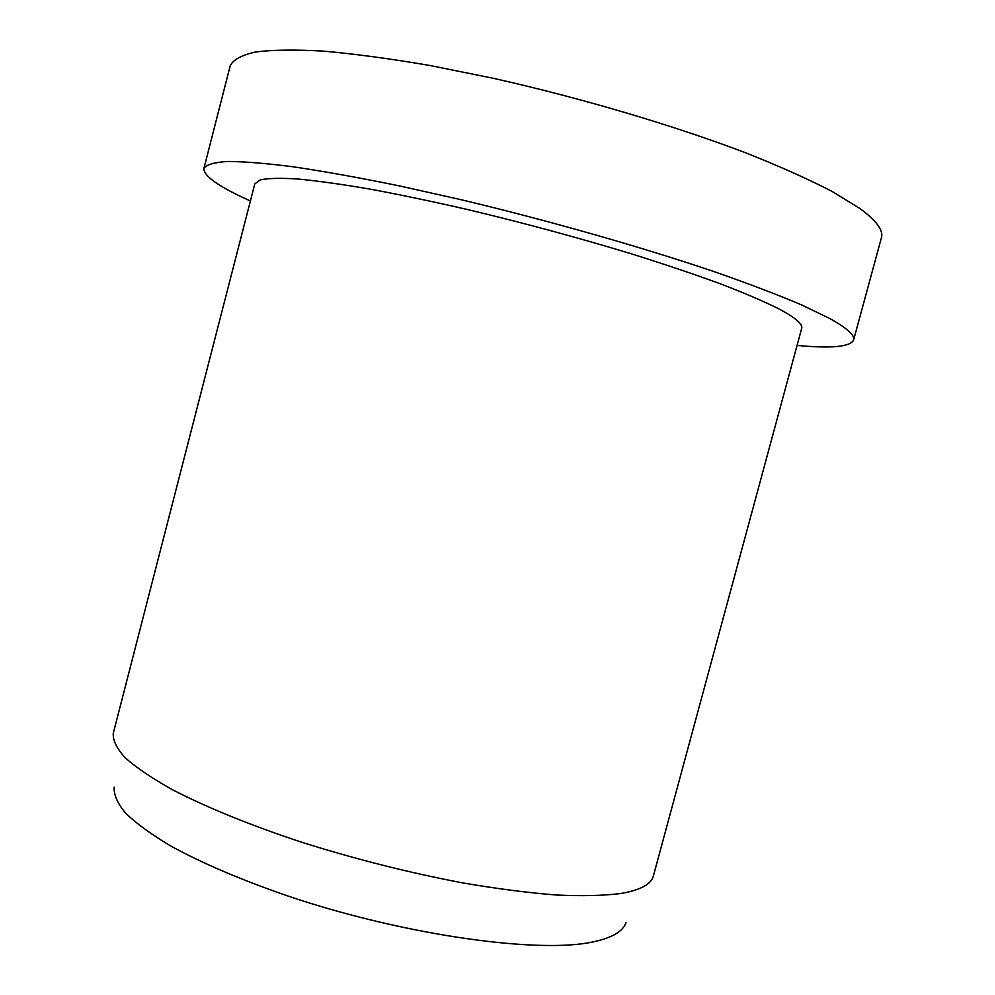 <?xml version="1.0" encoding="UTF-8"?>
<svg xmlns="http://www.w3.org/2000/svg" width="995" height="995" viewBox="0 0 995 995"><rect width="100%" height="100%" fill="white"/><g stroke="black" fill="none" stroke-linecap="round" stroke-linejoin="round"><path stroke-width="1.49" d="M250.404 200.978C218.925 186.824 203.44 175.966 203.913 168.379C206.326 164.635 214.174 162.334 227.457 161.464C243.999 161.526 266.075 163.317 293.712 166.861C324.37 171.439 359.357 177.732 398.672 185.742L461.394 199.771C548.842 220.641 641.215 246.959 713.726 271.486C748.178 283.513 777.468 294.657 801.622 304.918L829.83 318.549C847.155 328.163 855.078 335.327 853.598 340.029C850.265 346.857 831.422 348.66 797.07 345.414M203.913 168.379L230.243 65.682C233.24 59.675 241.685 55.111 255.578 51.976C272.729 49.812 295.403 49.539 323.611 51.143C354.817 53.917 390.289 58.705 430.027 65.508L493.271 78.282C581.267 98.045 673.627 125.432 745.603 152.77C779.732 166.339 808.636 179.262 832.305 191.55L859.73 208.39C876.396 220.616 883.635 230.392 881.433 237.73L853.598 340.029M113.293 733.215L113.256 733.352C112.771 740.379 116.788 748.563 125.32 757.904C136.564 767.841 152.446 778.538 172.968 789.993C206.873 807.517 251.623 825.75 302.977 842.653C356.434 859.419 409.803 872.864 463.085 882.975C496.99 888.759 527.959 892.764 556.006 894.99C581.864 896.184 603.455 895.699 620.793 893.51C640.307 890.127 651.165 884.306 653.354 876.048L801.684 328.375C802.977 324.146 795.341 317.629 778.762 308.811C763.799 301.361 744.272 293.003 720.181 283.724C693.689 274.048 663.827 263.998 630.606 253.588C577.995 237.631 524.042 223.042 468.769 209.821C433.322 201.674 400.463 194.784 370.165 189.137C341.944 184.299 317.89 180.928 298.015 179.013C280.801 177.931 268.252 178.204 260.367 179.834L254.807 183.888L113.293 733.215M114.151 787.169C113.716 794.756 117.522 803.425 125.606 813.164C136.228 823.425 151.203 834.332 170.531 845.874C203.079 863.76 243.787 881.01 292.667 897.627C408.273 935.922 540.111 953.819 593.505 941.817C612.485 937.688 623.305 931.221 625.992 922.402"/></g></svg>
